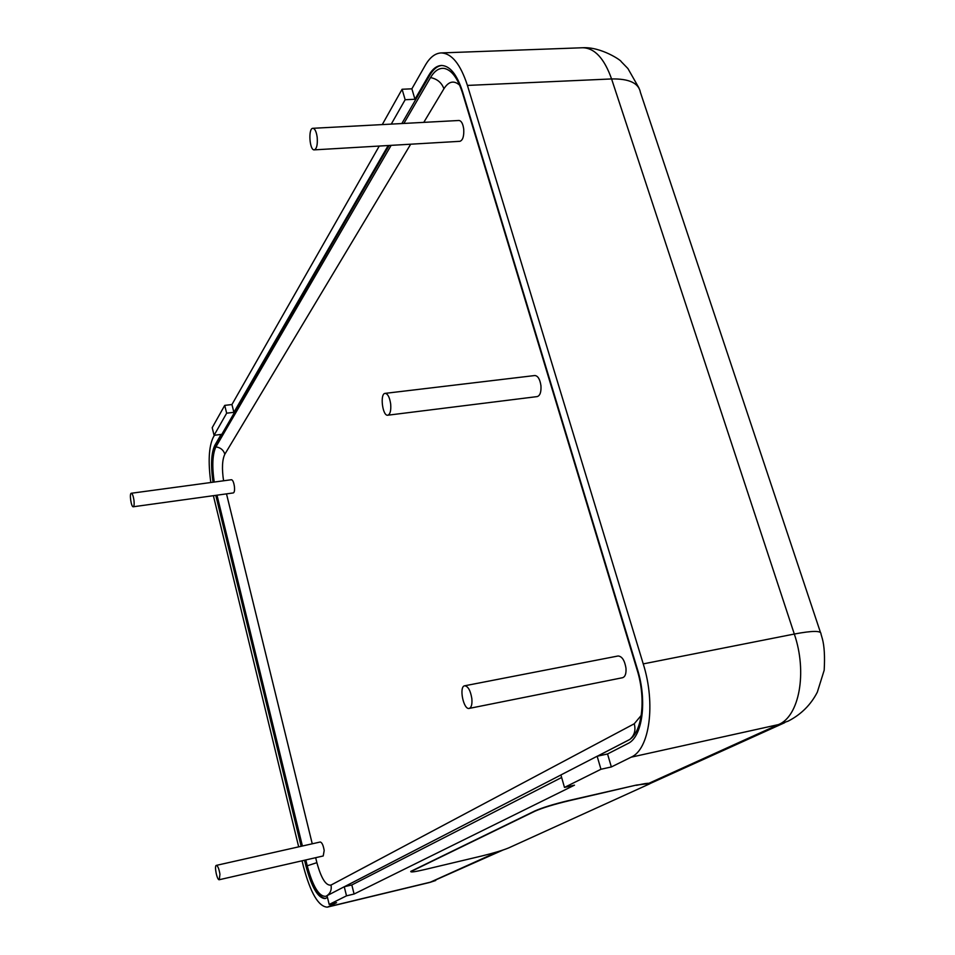 <?xml version="1.0" encoding="UTF-8"?>
<svg xmlns="http://www.w3.org/2000/svg" width="955" height="955" viewBox="0 0 955 955"><rect width="100%" height="100%" fill="white"/><g stroke="black" fill="none" stroke-linecap="round" stroke-linejoin="round"><path stroke-width="1.43" d="M317.191 137.329C317.717 144.659 316.738 148.837 314.279 149.863C309.504 150.663 308.035 128.089 312.894 128.304C314.947 128.65 316.38 131.659 317.191 137.329M312.894 128.304L458.985 120.485C461.372 120.796 462.96 123.684 463.724 129.164C464.094 136.231 462.817 140.29 459.904 141.316L314.279 149.863M219.937 874.219L219.28 879.722C217.072 880.57 214.027 865.552 216.367 865.373C217.847 865.887 219.029 868.835 219.937 874.219M216.367 865.373L320.247 842C321.978 842.429 323.291 845.271 324.187 850.523L323.22 855.966L219.28 879.722M471.854 698.666C472.295 704.324 471.412 707.571 469.203 708.407C463.473 710.09 458.746 686.406 464.691 685.786C468.105 686.251 470.493 690.537 471.854 698.666M464.691 685.786L618.076 655.99C622.027 656.3 624.654 660.359 625.979 668.178C626.325 673.633 625.191 676.809 622.6 677.704L469.203 708.407M636.412 785.332C645.52 783.291 649.973 782.79 649.758 783.804L508.717 847.897C502.784 850.344 493.878 853.018 482.024 855.931L424.533 869.599C415.413 871.724 410.841 872.393 410.817 871.617L534.991 811.177C542.619 807.835 553.793 804.408 568.488 800.875L636.328 785.082L649.722 783.482M410.757 871.402L534.919 810.926C542.547 807.584 553.709 804.146 568.416 800.612L636.328 785.082M390.679 404.037C391.156 410.566 390.201 414.291 387.802 415.21C382.489 416.38 379.708 393.52 385.14 393.365C387.802 393.747 389.64 397.304 390.679 404.037M385.14 393.365L534.848 375.53C537.928 375.828 539.969 379.219 540.948 385.713C541.306 392.016 540.076 395.645 537.235 396.588L387.802 415.21M133.951 500.217C134.369 504.109 134.142 506.293 133.258 506.771C131.229 507.368 129.176 493.234 131.301 493.258C132.399 493.592 133.282 495.908 133.951 500.217M131.301 493.258L231.468 479.72C232.769 480.007 233.748 482.263 234.405 486.465C234.763 490.273 234.417 492.422 233.342 492.923L133.258 506.771M503.07 850.01L430.908 882.05L328.21 906.808L336.566 902.678L329.189 904.457L327.028 895.647L325.798 896.315C319.077 896.769 312.882 886.598 307.224 865.803L305.803 859.942M302.413 846.011L217 495.179M403.881 123.434L430.538 77.57C434.465 70.909 438.978 67.853 444.075 68.402C451.56 69.834 457.708 78.071 462.53 93.101L637.069 669.753C646.595 699.979 641.903 734.168 628.02 740.388L597.412 756.193M344.349 886.729L560.919 774.983L344.433 886.706M214.207 482.06C211.915 465.849 212.488 454.138 215.902 446.916L391.144 145.351M325.715 898.416C318.719 897.951 312.392 887.183 306.722 866.101L305.242 860.073M401.828 123.553L429.822 75.206C433.331 69.214 437.342 65.967 441.855 65.453M213.705 482.12C211.306 465.121 211.903 452.837 215.496 445.257L389.127 145.47M301.852 846.13L216.463 495.251M382.263 124.592L402.091 89.257L411.88 88.815L414.948 99.26L428.831 75.242C432.472 69.023 436.65 65.752 441.353 65.465C449.889 65.692 456.944 74.383 462.507 91.525L637.391 669.145C647.442 701.018 642.476 737.081 627.853 743.563L607.535 753.973L611.355 766.949L600.958 769.264L564.477 787.421L560.907 774.947L597.15 756.241L600.958 769.264M414.948 99.26L405.159 99.726L391.264 124.114M233.891 412.333L226.657 413.193L214.075 435.301L212.201 427.685L224.723 405.386L231.946 404.538L233.891 412.333L388.196 145.53M213.025 482.215C210.625 465.216 211.222 452.921 214.803 445.34L221.118 434.418L214.075 435.301M561.636 777.489L351.822 884.963L354.09 894.023L574.492 785.165L564.477 787.421M607.535 753.973L597.15 756.241M402.091 89.257L405.159 99.726M224.723 405.386L226.657 413.193M351.822 884.963L344.254 886.753L346.51 895.838L329.189 904.457M354.09 894.023L346.51 895.838M326.514 895.957L344.254 886.753M231.946 404.538L379.254 146.055M210.816 482.514C208.023 461.802 208.799 446.797 213.168 437.497L214.445 435.253M328.21 906.808L327.255 907.154C318.481 906.546 310.566 893.056 303.499 866.71L302.055 860.801M298.676 846.858L213.383 495.681M327.47 897.437L324.987 898.583C318.003 898.13 311.676 887.35 306.006 866.269L304.538 860.228M301.147 846.297L215.782 495.347M411.88 88.815L425.214 65.406C429.786 57.455 435.062 53.301 441.031 52.931C451.655 53.217 460.453 64.045 467.425 85.425L643.24 663.892C655.966 704.05 649.519 749.436 631.136 757.184L611.355 766.949M641.283 715.331L634.251 723.771L330.991 885.082C325.93 885.894 321.226 878.421 316.881 862.663L315.663 857.686M423.781 122.371L443.932 88.755C448.671 81.294 453.923 80.113 459.677 85.198M223.566 480.795C221.775 468.499 222.205 459.642 224.843 454.21L410.686 144.205M312.249 843.79L226.502 493.866M327.076 895.611C330.537 893.044 331.851 889.535 330.991 885.082M316.881 862.663L307.224 865.803M630.539 738.752C634.609 734.908 635.839 729.918 634.251 723.771M224.843 454.21C223.47 449.96 220.486 447.525 215.902 446.916M443.932 88.755C441.664 82.667 437.199 78.943 430.538 77.57M428.831 75.242L429.822 75.206M214.803 445.34L215.496 445.257M638.931 87.92L627.913 68.533L621.096 61.514C621.765 60.845 601.244 46.604 582.61 47.75C594.607 47.965 604.264 58.362 611.582 78.943C629.142 78.62 638.764 83.109 640.423 92.42L820.464 632.437M498.2 851.562L429.798 882.432L327.255 907.154M467.425 85.425L611.582 78.943L794.309 634.036C812.538 630.598 821.419 630.563 820.966 633.953L822.374 638.811C824.356 646.165 824.953 656.646 824.177 670.255L817.325 692.16C810.855 704.766 801.185 714.4 788.329 721.049L778.456 724.594L649.316 783.1M643.24 663.892L794.309 634.036C807.512 672.416 799.228 716.453 778.456 724.594L631.136 757.184M306.006 866.269L306.722 866.101M327.028 895.671L325.798 896.315M597.293 756.217L628.856 739.934M444.075 68.402L445.305 68.653M435.719 880.486L429.798 882.432M649.806 783.673L784.688 722.696M582.61 47.75L441.031 52.931"/></g></svg>
